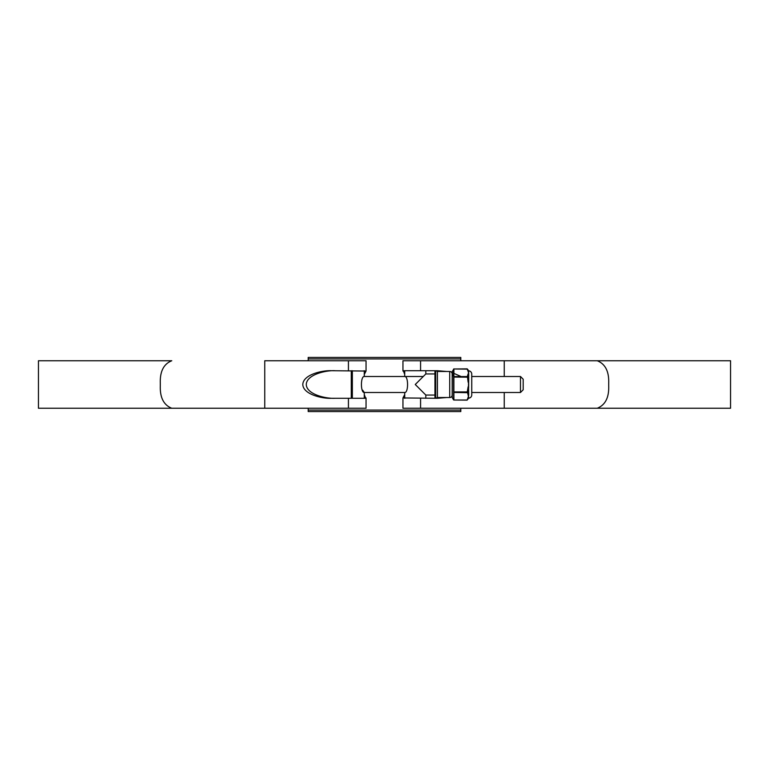 <?xml version="1.0" encoding="UTF-8"?>
<svg xmlns="http://www.w3.org/2000/svg" width="769" height="769" viewBox="0 0 769 769"><rect width="100%" height="100%" fill="white"/><g stroke="black" fill="none" stroke-linecap="round" stroke-linejoin="round"><path stroke-width="1.15" d="M308.206 410.069L460.794 410.069L460.794 411.569L308.206 411.569L308.206 408.252M460.794 410.069L460.794 408.252M460.794 360.748L460.794 358.931L308.206 358.931L308.206 357.431L460.794 357.431L460.794 358.931M308.206 360.748L308.206 358.931M520.478 376.502L523.18 379.213L523.18 389.787L520.478 392.498L520.478 376.502L471.743 376.502M423.258 376.502L364.295 376.502C360.488 376.06 360.488 392.94 364.295 392.498L362.651 390.152M520.478 392.498L471.743 392.498M404.705 370.735L404.705 376.502C408.512 376.06 408.512 392.94 404.705 392.498L364.295 392.498L364.295 398.265M351.279 398.284L351.279 370.716M504.253 376.502L504.253 360.748L597.225 360.748C605.213 363.91 609.038 371.292 608.712 382.904L608.712 386.096C609.048 397.688 605.213 405.071 597.225 408.252L402.956 408.252L402.956 397.948L437.446 398.284L446.876 397.515M446.876 371.485L437.446 370.716L403.331 370.716L404.705 374.368M404.705 394.632L402.956 397.948M402.956 371.052L402.956 360.748L730.55 360.748L730.55 408.252L504.253 408.252L504.253 392.498M404.705 397.217L404.888 398.284M404.888 370.716L404.705 371.783M366.044 397.948L366.044 408.252L38.45 408.252L38.45 360.748L171.775 360.748C163.787 363.929 159.952 371.312 160.288 382.904L160.288 386.096C159.962 397.708 163.787 405.09 171.775 408.252L264.747 408.252L264.747 360.748L366.044 360.748L366.044 371.052L331.554 370.716C323.143 370.168 303.188 374.301 302.794 384.5C303.188 394.699 323.143 398.832 331.554 398.284L365.669 398.284L364.295 394.632M335.034 370.716C326.623 370.168 306.658 374.301 306.273 384.5C306.658 394.699 326.623 398.832 335.034 398.284M364.295 371.783L364.112 370.716M364.112 398.284L364.295 397.217M433.966 398.284L443.405 397.515M443.405 371.485L433.966 370.716M460.602 376.329L452.46 372.744M364.295 374.368L366.044 371.052M434.994 370.716A0.49 0.49 0 0 0 434.956 370.908L434.956 398.092A0.49 0.49 0 0 0 434.994 398.284M452.182 373.945A2.461 2.461 0 0 0 449.721 371.485L437.417 371.485L437.417 397.515L449.721 397.515A2.461 2.461 0 0 0 452.182 395.055M437.417 371.485L436.158 370.754M437.417 397.515L436.158 398.246M434.956 373.945L425.824 373.945L415.26 384.5L425.824 395.055L434.956 395.055M425.824 398.284L425.824 395.055M425.824 373.945L425.824 370.716M404.705 398.265L404.705 392.498M452.23 371.417L452.182 397.39L452.182 371.61L453.931 368.86L453.277 376.022M468.648 373.945L468.484 372.657L468.686 374.58L467.504 376.56L468.686 381.318L468.484 384.5L468.648 371.696L468.484 372.657L468.148 371.523L468.686 370.831A3.259 3.259 0 0 1 471.743 374.09L471.743 394.91A3.259 3.259 0 0 1 468.686 398.169L467.168 400.015L468.484 396.343L468.648 397.304L468.148 395.208L468.686 394.42L468.484 396.343L468.648 395.055M468.148 371.523L467.129 368.86L453.893 368.985L453.893 400.015L467.168 400.015M452.23 397.583L453.595 399.947L453.556 369.13M468.648 371.696L468.484 372.657M468.686 370.831L467.504 369.13L468.379 371.216M468.686 387.682L467.504 391.93L468.379 394.555L468.484 384.5L468.686 394.42M468.379 398.361L468.408 397.4L468.686 398.169M453.893 400.015L467.129 400.14L468.686 397.602M453.556 392.44L467.168 392.671L468.148 386.769M453.556 391.93L467.504 391.93M453.556 377.07L467.168 377.156L468.148 373.792M467.504 376.56L453.556 376.56M453.893 368.985L467.504 369.13M467.504 377.07L468.148 382.231M467.504 392.44L468.148 395.208M468.484 396.343L468.148 397.477M352.346 370.716L352.346 398.284M420.576 408.252L420.576 398.284M420.576 370.716L420.576 360.748M348.424 408.252L348.424 398.284M348.424 370.716L348.424 360.748M435.687 370.716L435.687 398.284M449.721 371.485L449.721 397.515M468.648 382.251L468.648 386.749M468.686 374.58L468.686 381.318M364.295 376.502L364.295 370.735M467.129 368.86L468.379 370.639"/></g></svg>
